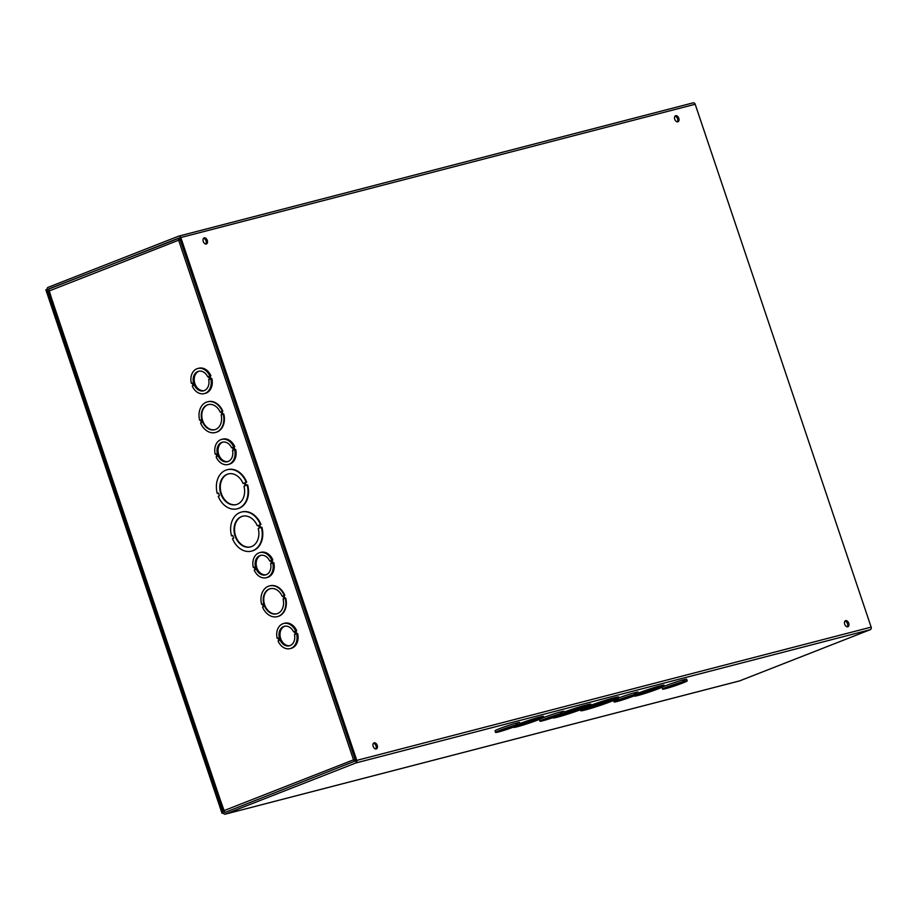 <?xml version="1.0" encoding="UTF-8"?>
<svg xmlns="http://www.w3.org/2000/svg" width="917" height="917" viewBox="0 0 917 917"><rect width="100%" height="100%" fill="white"/><g stroke="black" fill="none" stroke-linecap="round" stroke-linejoin="round"><path stroke-width="1.38" d="M564.127 713.288A15.853 0.94 -18.6 0 1 579.246 708.188A15.853 0.94 -18.6 0 1 587.109 706.399A15.853 0.94 -18.6 0 1 578.1 710.343A15.853 0.94 -18.6 0 1 561.663 715.661L560.436 716.143L560.161 715.329L561.387 714.847A15.853 0.94 161.4 0 0 585.333 706.548M561.663 715.661L561.387 714.847M560.436 716.143L558.648 716.601L559.874 716.12L559.599 715.317A15.853 0.94 161.4 0 1 559.083 715.443M559.874 716.12A15.853 0.94 -18.6 0 1 557.066 716.509A15.853 0.94 -18.6 0 1 557.914 715.879M564.505 712.841A20.174 1.192 -18.6 0 1 585.631 706.021L587.419 705.563A20.174 1.192 -18.6 0 1 591.213 705.013A20.174 1.192 -18.6 0 1 579.567 710.102A20.174 1.192 -18.6 0 1 558.545 716.876L556.757 717.346A20.174 1.192 -18.6 0 1 552.962 717.885A20.174 1.192 -18.6 0 1 553.318 717.507M585.413 705.368L587.144 704.749A20.174 1.192 -18.6 0 1 590.938 704.21L591.213 705.013M586.192 706.044L585.917 705.23M585.631 706.021L585.355 705.219A20.174 1.192 -18.6 0 0 564.23 712.028M587.419 705.563L587.144 704.749M613.129 698.181L614.86 697.573A20.174 1.192 -18.6 0 1 618.654 697.023L618.929 697.837A20.174 1.192 -18.6 0 1 607.295 702.915A20.174 1.192 -18.6 0 1 586.261 709.701L584.484 710.159A20.174 1.192 -18.6 0 1 580.69 710.709A20.174 1.192 -18.6 0 1 592.325 705.62A20.174 1.192 -18.6 0 1 613.347 698.846L615.135 698.376A20.174 1.192 -18.6 0 1 618.929 697.837M580.69 710.709L580.415 709.896A20.174 1.192 -18.6 0 1 580.45 709.781M591.178 705.139A20.174 1.192 -18.6 0 1 613.072 698.032L613.347 698.846M659.541 686.111L661.295 685.549A15.853 0.94 -18.6 0 1 664.091 685.159L664.366 685.973A15.853 0.94 -18.6 0 1 655.357 689.916A15.853 0.94 -18.6 0 1 638.92 695.235L637.132 695.694A15.853 0.94 -18.6 0 1 634.323 696.083A15.853 0.94 -18.6 0 1 634.988 695.544M638.473 693.069A15.853 0.94 -18.6 0 1 659.506 686.008L659.77 686.81L658.945 687.142L661.558 686.352A15.853 0.94 -18.6 0 1 664.366 685.973M539.953 721.198A12.964 0.768 -18.6 0 1 547.208 718.011A12.964 0.768 -18.6 0 1 560.596 713.667L562.385 713.197A12.964 0.768 -18.6 0 1 564.54 712.922A12.964 0.768 -18.6 0 1 557.284 716.108A12.964 0.768 -18.6 0 1 543.896 720.453L542.107 720.911A12.964 0.768 -18.6 0 1 539.953 721.198L539.402 719.581A12.964 0.768 -18.6 0 1 539.781 719.237M543.116 717.747A12.964 0.768 -18.6 0 1 560.058 712.051L560.596 713.667M560.081 712.154L561.834 711.592A12.964 0.768 -18.6 0 1 563.989 711.305L564.54 712.922M662.613 689.137L662.063 687.532A12.964 0.768 -18.6 0 1 669.33 684.346A12.964 0.768 -18.6 0 1 682.707 680.001L683.257 681.606L682.431 681.939L685.045 681.148A12.964 0.768 -18.6 0 1 687.2 680.872A12.964 0.768 -18.6 0 1 679.933 684.059A12.964 0.768 -18.6 0 1 666.556 688.403L664.768 688.862A12.964 0.768 -18.6 0 1 662.613 689.137A12.964 0.768 -18.6 0 1 669.868 685.95A12.964 0.768 -18.6 0 1 683.257 681.606M682.741 680.093L684.495 679.531A12.964 0.768 -18.6 0 1 686.65 679.256L687.2 680.872M178.964 236.082L693.046 102.887A2.063 1.582 75.5 0 1 695.189 104.263L871.15 627.125A2.063 1.582 75.5 0 1 870.325 629.658L739.744 680.85A2.063 1.582 75.5 0 1 739.469 680.918M51.203 301.555L52.429 301.085L48.635 288.958L179.594 238.007L355.555 760.858L224.803 812.508L220.527 800.575L219.301 801.057L223.232 812.737A2.063 1.582 -104.5 0 0 225.376 814.113L355.956 762.921A2.063 1.582 -104.5 0 0 356.77 760.388L180.809 237.526A2.063 1.582 -104.5 0 0 178.677 236.15L48.097 287.342A2.063 1.582 -104.5 0 0 47.271 289.875L51.203 301.555L52.475 301.235M618.929 697.883A12.964 0.768 -18.6 0 1 634.209 692.839L634.747 694.456L633.922 694.777L636.536 693.986A12.964 0.768 -18.6 0 1 638.691 693.711A12.964 0.768 -18.6 0 1 631.435 696.897A12.964 0.768 -18.6 0 1 618.047 701.241L616.258 701.7A12.964 0.768 -18.6 0 1 614.103 701.986A12.964 0.768 -18.6 0 1 621.359 698.8A12.964 0.768 -18.6 0 1 634.747 694.456M634.243 692.943L635.997 692.381A12.964 0.768 -18.6 0 1 638.152 692.094L638.691 693.711M495.581 732.419L495.042 730.803A12.964 0.768 -18.6 0 1 502.298 727.617A12.964 0.768 -18.6 0 1 515.686 723.272L516.225 724.889L515.4 725.209L518.013 724.419A12.964 0.768 -18.6 0 1 520.168 724.143A12.964 0.768 -18.6 0 1 512.912 727.33A12.964 0.768 -18.6 0 1 499.524 731.674L497.736 732.133A12.964 0.768 -18.6 0 1 495.581 732.419A12.964 0.768 -18.6 0 1 502.837 729.233A12.964 0.768 -18.6 0 1 516.225 724.889M515.721 723.375L517.475 722.814A12.964 0.768 -18.6 0 1 519.618 722.527L520.168 724.143M538.944 717.358L540.698 716.785A15.853 0.94 -18.6 0 1 543.506 716.406L543.781 717.209A15.853 0.94 -18.6 0 1 534.771 721.152A15.853 0.94 -18.6 0 1 518.323 726.47L516.535 726.94A15.853 0.94 -18.6 0 1 513.726 727.319A15.853 0.94 -18.6 0 1 514.46 726.757M519.95 723.502A15.853 0.94 -18.6 0 1 538.909 717.254L539.185 718.057L538.359 718.378L540.147 717.919L539.872 717.117M519.813 724.464A15.853 0.94 -18.6 0 1 539.185 718.057M540.147 717.919L540.973 717.598L540.698 716.785M540.973 717.598A15.853 0.94 -18.6 0 1 543.781 717.209M518.609 726.126A12.964 0.768 -18.6 0 1 516.466 726.402A12.964 0.768 -18.6 0 1 528.513 721.541A12.964 0.768 -18.6 0 1 541.041 718.126A12.964 0.768 -18.6 0 1 533.786 721.312A12.964 0.768 -18.6 0 1 520.398 725.656L517.784 726.447L518.609 726.126L518.346 725.324M519.572 725.989L519.297 725.175L520.134 724.854A12.964 0.768 161.4 0 0 538.841 718.424M520.398 725.656L520.134 724.854M518.38 725.416L519.297 725.175M374.159 742.816A3.244 2.063 -111.4 0 1 377.162 745.246A3.244 2.063 -111.4 0 1 376.383 748.902A3.244 2.063 -111.4 0 1 373.276 746.633A3.244 2.063 -111.4 0 1 374.01 742.862A3.244 2.063 -111.4 0 1 374.159 742.816M845.669 620.649A3.244 2.063 -111.4 0 1 848.672 623.079A3.244 2.063 -111.4 0 1 847.893 626.735A3.244 2.063 -111.4 0 1 844.786 624.477A3.244 2.063 -111.4 0 1 845.52 620.706A3.244 2.063 -111.4 0 1 845.669 620.649M206.291 243.991A3.244 2.063 -111.4 0 1 203.287 241.561A3.244 2.063 -111.4 0 1 204.078 237.904A3.244 2.063 -111.4 0 1 207.185 240.174A3.244 2.063 -111.4 0 1 206.44 243.945A3.244 2.063 -111.4 0 1 206.291 243.991M677.801 121.835A3.244 2.063 -111.4 0 1 674.797 119.405A3.244 2.063 -111.4 0 1 675.588 115.748A3.244 2.063 -111.4 0 1 678.695 118.006A3.244 2.063 -111.4 0 1 677.95 121.789A3.244 2.063 -111.4 0 1 677.801 121.835M375.706 748.983A3.244 2.063 68.6 0 0 375.901 745.601A3.244 2.063 68.6 0 0 373.46 743.251M847.216 626.827A3.244 2.063 68.6 0 0 847.4 623.445A3.244 2.063 68.6 0 0 844.97 621.096M205.775 244.025A3.244 2.063 68.6 0 0 205.958 240.655A3.244 2.063 68.6 0 0 203.528 238.305M677.285 121.869A3.244 2.063 68.6 0 0 677.468 118.488A3.244 2.063 68.6 0 0 675.038 116.15M639.206 694.88A12.964 0.768 -18.6 0 1 637.051 695.155A12.964 0.768 -18.6 0 1 649.098 690.295A12.964 0.768 -18.6 0 1 661.638 686.89A12.964 0.768 -18.6 0 1 654.383 690.077A12.964 0.768 -18.6 0 1 640.994 694.421L638.381 695.201L639.206 694.88L638.943 694.077M638.312 694.054A15.853 0.94 -18.6 0 1 659.77 686.81M661.558 686.352L661.295 685.549M660.733 686.673L660.458 685.87M638.966 694.169L640.719 693.607A12.964 0.768 161.4 0 0 659.426 687.177M640.994 694.421L640.719 693.607M640.169 694.742L639.894 693.94M587.591 708.944A15.853 0.94 -18.6 0 1 584.782 709.322A15.853 0.94 -18.6 0 1 599.512 703.385A15.853 0.94 -18.6 0 1 614.826 699.212A15.853 0.94 -18.6 0 1 605.816 703.156A15.853 0.94 -18.6 0 1 589.379 708.474L586.364 709.426L587.591 708.944L587.316 708.13A15.853 0.94 161.4 0 1 586.284 708.371M615.135 698.376L614.86 697.573M613.909 698.857L613.645 698.055M587.373 708.279L589.104 707.672A15.853 0.94 161.4 0 0 613.049 699.362M589.379 708.474L589.104 707.672M588.152 708.956L587.877 708.153M498.986 731.64L499.822 731.319A10.087 0.596 -18.6 0 1 498.309 731.491A10.087 0.596 -18.6 0 1 507.686 727.708A10.087 0.596 -18.6 0 1 517.429 725.06A10.087 0.596 -18.6 0 1 511.927 727.49A10.087 0.596 -18.6 0 1 501.61 730.849L498.986 731.64M499.616 730.723L499.822 731.319M501.324 730.012L501.61 730.849M500.499 730.345L500.785 731.181M516.638 723.135L517.188 724.751M517.475 722.814L518.013 724.419M543.357 720.418L544.182 720.097A10.087 0.596 -18.6 0 1 542.681 720.281A10.087 0.596 -18.6 0 1 552.057 716.498A10.087 0.596 -18.6 0 1 561.8 713.839A10.087 0.596 -18.6 0 1 556.298 716.269A10.087 0.596 -18.6 0 1 545.982 719.639L543.357 720.418M543.987 719.513L544.182 720.097M545.695 718.79L545.982 719.639M544.87 719.134L545.145 719.96M561.009 711.913L561.559 713.529M561.834 711.592L562.385 713.197M617.519 701.207L618.345 700.886A10.087 0.596 -18.6 0 1 616.843 701.058A10.087 0.596 -18.6 0 1 626.208 697.275A10.087 0.596 -18.6 0 1 635.962 694.627A10.087 0.596 -18.6 0 1 630.449 697.058A10.087 0.596 -18.6 0 1 620.133 700.428L617.519 701.207M618.15 700.29L618.345 700.886M619.846 699.579L620.133 700.428M619.021 699.912L619.307 700.748M635.172 692.702L635.71 694.318M635.997 692.381L636.536 693.986M666.017 688.369L666.842 688.048A10.087 0.596 -18.6 0 1 665.341 688.22A10.087 0.596 -18.6 0 1 674.717 684.437A10.087 0.596 -18.6 0 1 684.46 681.789A10.087 0.596 -18.6 0 1 678.958 684.22A10.087 0.596 -18.6 0 1 668.631 687.578L666.017 688.369M666.648 687.452L666.842 688.048M668.355 686.741L668.631 687.578M667.53 687.074L667.805 687.91M683.669 679.864L684.22 681.469M684.495 679.531L685.045 681.148M337.869 194.897L337.857 194.885A12.964 0.768 161.4 0 0 337.296 195.046M384.303 182.873L384.303 182.861A12.964 0.768 161.4 0 0 383.73 183.022M458.454 163.662L458.454 163.65A12.964 0.768 161.4 0 0 457.881 163.811M504.889 151.626L504.889 151.614A12.964 0.768 161.4 0 0 504.316 151.775M244.312 483.053L243.062 483.477L244.289 482.995L245.206 485.723L243.979 486.205A15.853 12.173 75.5 0 1 236.173 504.625A15.853 12.173 75.5 0 1 220.412 492.337A15.853 12.173 75.5 0 1 228.23 473.94A15.853 12.173 75.5 0 1 243.062 483.477M228.493 473.871A15.853 12.173 -104.5 0 0 220.94 492.2A15.853 12.173 -104.5 0 0 236.437 504.556M244.954 482.732L245.871 485.46L247.097 484.978A20.174 15.497 75.5 0 1 237.262 508.809A20.174 15.497 75.5 0 1 218.223 496.303L219.45 495.822L218.533 493.094L217.306 493.575A20.174 15.497 75.5 0 1 227.141 469.745A20.174 15.497 75.5 0 1 246.18 482.25L244.954 482.732L246.375 485.265M247.097 484.978L247.624 484.841A20.174 15.497 75.5 0 1 237.79 508.671A20.174 15.497 75.5 0 1 237.526 508.74M218.555 493.163L217.306 493.575M227.405 469.687A20.174 15.497 75.5 0 1 227.668 469.607A20.174 15.497 75.5 0 1 246.707 482.124L246.18 482.25M246.707 482.124L245.481 482.594M241.652 512.007A20.174 15.497 75.5 0 1 241.916 511.927A20.174 15.497 75.5 0 1 260.944 524.444L259.729 524.914L260.623 527.584M260.944 524.444L259.19 525.051L260.119 527.779L261.861 527.16A20.174 15.497 75.5 0 1 252.026 550.991A20.174 15.497 75.5 0 1 251.762 551.06M232.792 535.482L231.554 535.895A20.174 15.497 75.5 0 1 241.389 512.064A20.174 15.497 75.5 0 1 260.417 524.57M269.69 585.871A15.853 12.173 75.5 0 1 269.953 585.803A15.853 12.173 75.5 0 1 284.797 595.339L283.972 595.66L284.866 598.331M284.797 595.339L283.445 595.798L284.362 598.526L285.714 598.067A15.853 12.173 75.5 0 1 277.908 616.488A15.853 12.173 75.5 0 1 277.645 616.556M262.468 604.097L261.62 604.36A15.853 12.173 75.5 0 1 269.426 585.929A15.853 12.173 75.5 0 1 284.27 595.477M221.662 439.392A12.964 9.961 75.5 0 1 233.697 446.946L232.872 447.278L233.789 450.006L234.614 449.685A12.964 9.961 75.5 0 1 228.161 464.495A12.964 9.961 75.5 0 1 216.125 456.93L216.951 456.609L216.034 453.881L215.208 454.202A12.964 9.961 75.5 0 1 221.662 439.392L222.716 439.117A12.964 9.961 75.5 0 1 234.752 446.682L233.927 447.003L234.809 449.628M234.614 449.685L235.669 449.41A12.964 9.961 75.5 0 1 229.227 464.22L228.161 464.495M283.617 623.503A12.964 9.961 75.5 0 1 295.652 631.056L294.827 631.389L295.755 634.117L296.581 633.796A12.964 9.961 75.5 0 1 290.127 648.606A12.964 9.961 75.5 0 1 278.08 641.04L278.917 640.719L277.989 637.991L277.163 638.312A12.964 9.961 75.5 0 1 283.617 623.503L284.671 623.228A12.964 9.961 75.5 0 1 296.718 630.793L295.893 631.114L296.776 633.739M296.581 633.796L297.635 633.521A12.964 9.961 75.5 0 1 291.182 648.33L290.127 648.606M52.762 301.899L223.92 810.651L353.526 759.826L355.36 761.5M52.705 301.922L49.037 291.01A2.063 1.318 -111.4 0 1 49.564 288.763L179.079 237.984L178.655 240.197L180.179 239.738M259.763 552.607A12.964 9.961 75.5 0 1 271.799 560.161L270.974 560.493L271.89 563.221L272.716 562.9A12.964 9.961 75.5 0 1 266.262 577.71A12.964 9.961 75.5 0 1 254.227 570.145L255.052 569.824L254.135 567.096L253.31 567.417A12.964 9.961 75.5 0 1 259.763 552.607L260.818 552.332A12.964 9.961 75.5 0 1 272.853 559.897L272.028 560.218L272.911 562.843M272.716 562.9L273.77 562.625A12.964 9.961 75.5 0 1 267.328 577.435L266.262 577.71M197.797 368.496A12.964 9.961 75.5 0 1 209.833 376.05L209.007 376.383L209.936 379.111L210.761 378.79A12.964 9.961 75.5 0 1 204.308 393.599A12.964 9.961 75.5 0 1 192.261 386.034L193.097 385.713L192.18 382.985L191.344 383.306A12.964 9.961 75.5 0 1 197.797 368.496L198.851 368.221A12.964 9.961 75.5 0 1 210.899 375.775L210.073 376.108L210.956 378.732M210.761 378.79L211.816 378.515A12.964 9.961 75.5 0 1 205.362 393.324L204.308 393.599M207.735 401.761A15.853 12.173 75.5 0 1 207.999 401.68A15.853 12.173 75.5 0 1 222.831 411.229L222.006 411.55L222.911 414.22M223.221 414.094A15.853 12.173 75.5 0 1 215.415 432.515A15.853 12.173 75.5 0 1 200.582 422.966L201.408 422.645L200.491 419.917L199.665 420.25A15.853 12.173 75.5 0 1 207.471 401.818A15.853 12.173 75.5 0 1 222.304 411.366L221.478 411.687L222.395 414.415L223.759 413.957A15.853 12.173 75.5 0 1 215.942 432.377A15.853 12.173 75.5 0 1 215.678 432.446M200.514 419.986L199.665 420.25M221.146 414.908A12.964 9.961 75.5 0 1 214.693 429.718A12.964 9.961 75.5 0 1 201.797 419.665A12.964 9.961 75.5 0 1 208.193 404.615A12.964 9.961 75.5 0 1 220.229 412.18L221.054 411.859L221.971 414.576L221.146 414.908M221.077 411.916L220.229 412.18M208.457 404.546A12.964 9.961 -104.5 0 0 202.325 419.527A12.964 9.961 -104.5 0 0 214.956 429.649M219.828 799.968L52.292 302.151L52.968 301.819M225.41 812.267A2.063 1.318 -111.4 0 1 223.92 810.651M355.005 759.219L353.526 759.826L355.188 759.78M354.81 759.884L355.303 761.339M180.087 239.475L179.514 237.87M283.112 599.019A12.964 9.961 75.5 0 1 276.659 613.828A12.964 9.961 75.5 0 1 263.764 603.776A12.964 9.961 75.5 0 1 270.148 588.725A12.964 9.961 75.5 0 1 282.195 596.291L283.021 595.97L283.938 598.698L283.112 599.019M285.187 598.205A15.853 12.173 75.5 0 1 277.381 616.625A15.853 12.173 75.5 0 1 262.537 607.088L263.362 606.756L262.445 604.028L261.62 604.36M283.044 596.027L282.195 596.291M270.412 588.657A12.964 9.961 -104.5 0 0 264.291 603.638A12.964 9.961 -104.5 0 0 276.923 613.76M258.227 528.524A15.853 12.173 75.5 0 1 250.421 546.945A15.853 12.173 75.5 0 1 234.66 534.657A15.853 12.173 75.5 0 1 242.466 516.26A15.853 12.173 75.5 0 1 257.31 525.796L258.537 525.315L259.454 528.043L258.227 528.524M261.334 527.298A20.174 15.497 75.5 0 1 251.499 551.128A20.174 15.497 75.5 0 1 232.471 538.623L233.686 538.141L232.769 535.413L231.554 535.895M258.548 525.372L257.31 525.796M242.73 516.191A15.853 12.173 -104.5 0 0 235.188 534.519A15.853 12.173 -104.5 0 0 250.685 546.876M199.058 371.167A10.087 7.749 -104.5 0 0 194.61 382.721A10.087 7.749 -104.5 0 0 204.101 390.653M209.5 379.283L208.675 379.604A10.087 7.749 75.5 0 1 203.585 390.814A10.087 7.749 75.5 0 1 193.556 382.985A10.087 7.749 75.5 0 1 198.519 371.282A10.087 7.749 75.5 0 1 207.758 376.876L208.583 376.543L209.5 379.283M208.618 376.646L207.758 376.876M210.073 376.108L209.007 376.383M192.203 383.088L191.344 383.306M210.899 375.775L209.833 376.05M222.911 442.063A10.087 7.749 -104.5 0 0 218.464 453.617A10.087 7.749 -104.5 0 0 227.966 461.549M233.365 450.178L232.528 450.499A10.087 7.749 75.5 0 1 227.439 461.709A10.087 7.749 75.5 0 1 217.409 453.881A10.087 7.749 75.5 0 1 222.384 442.177A10.087 7.749 75.5 0 1 231.611 447.771L232.437 447.439L233.365 450.178M232.471 447.542L231.611 447.771M233.927 447.003L232.872 447.278M216.068 453.984L215.208 454.202M234.752 446.682L233.697 446.946M261.013 555.278A10.087 7.749 -104.5 0 0 256.565 566.832A10.087 7.749 -104.5 0 0 266.068 574.764M271.466 563.393L270.63 563.714A10.087 7.749 75.5 0 1 265.54 574.925A10.087 7.749 75.5 0 1 255.511 567.096A10.087 7.749 75.5 0 1 260.485 555.393A10.087 7.749 75.5 0 1 269.713 560.986L270.538 560.654L271.466 563.393M270.572 560.757L269.713 560.986M272.028 560.218L270.974 560.493M254.169 567.199L253.31 567.417M272.853 559.897L271.799 560.161M284.878 626.173A10.087 7.749 -104.5 0 0 280.43 637.728A10.087 7.749 -104.5 0 0 289.921 645.66M295.32 634.289L294.495 634.61A10.087 7.749 75.5 0 1 289.405 645.82A10.087 7.749 75.5 0 1 279.376 637.991A10.087 7.749 75.5 0 1 284.339 626.288A10.087 7.749 75.5 0 1 293.578 631.882L294.403 631.549L295.32 634.289M294.437 631.653L293.578 631.882M295.893 631.114L294.827 631.389M278.023 638.094L277.163 638.312M296.718 630.793L295.652 631.056M222.04 813.31L45.85 289.772L47.076 289.291L223.267 812.829L222.04 813.31L223.324 812.978M225.376 814.113L739.744 680.85M870.325 629.658L355.956 762.921M356.77 760.388L871.15 627.125M48.635 288.958L49.873 288.637M695.189 104.263L180.809 237.526M353.526 759.826L178.655 240.197L49.037 291.01M49.667 288.729L178.998 238.019M225.238 814.158L739.606 680.895M693.183 102.842L178.815 236.105M613.611 700.508L614.103 701.986M354.845 759.368L355.647 759.012"/></g></svg>
